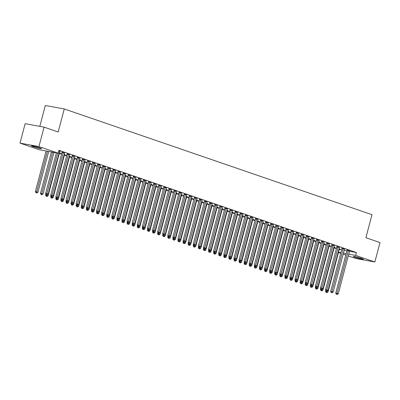 <?xml version="1.0" encoding="UTF-8"?>
<svg xmlns="http://www.w3.org/2000/svg" width="400" height="400" viewBox="0 0 400 400"><rect width="100%" height="100%" fill="white"/><g stroke="black" fill="none" stroke-linecap="round" stroke-linejoin="round"><path stroke-width="0.6" d="M59.28 153.47L61.525 154.24M64.365 155.22L66.615 155.99M69.455 156.965L71.705 157.74M74.545 158.715L76.795 159.49M79.635 160.465L81.885 161.235M84.725 162.215L86.975 162.985M89.815 163.96L92.065 164.735M94.905 165.71L97.155 166.485M99.995 167.46L102.245 168.235M105.085 169.21L107.335 169.98M110.175 170.96L112.425 171.73M115.265 172.705L117.515 173.48M120.355 174.455L122.605 175.23M125.445 176.205L127.69 176.975M130.535 177.955L132.78 178.725M135.625 179.7L137.87 180.475M140.715 181.45L142.96 182.225M145.8 183.2L148.05 183.975M150.89 184.95L153.14 185.72M155.98 186.7L158.23 187.47M161.07 188.445L163.32 189.22M166.16 190.195L168.41 190.97M171.25 191.945L173.5 192.715M176.34 193.695L178.59 194.465M181.43 195.44L183.68 196.215M186.52 197.19L188.77 197.965M191.61 198.94L193.86 199.71M196.7 200.69L198.95 201.46M201.79 202.435L204.04 203.21M206.88 204.185L209.13 204.96M211.97 205.935L214.215 206.71M217.06 207.685L219.305 208.455M222.15 209.435L224.395 210.205M227.24 211.18L229.485 211.955M232.325 212.93L234.575 213.705M237.415 214.68L239.665 215.45M242.505 216.43L244.755 217.2M247.595 218.175L249.845 218.95M252.685 219.925L254.935 220.7M257.775 221.675L260.025 222.45M262.865 223.425L265.115 224.195M267.955 225.175L270.205 225.945M273.045 226.92L275.295 227.695M278.135 228.67L280.385 229.445M283.225 230.42L285.475 231.19M288.315 232.17L290.565 232.94M293.405 233.915L295.655 234.69M298.495 235.665L300.74 236.44M303.585 237.415L305.83 238.19M308.675 239.165L310.92 239.935M313.765 240.915L316.01 241.685M318.85 242.66L321.1 243.435M323.94 244.41L326.19 245.185M329.03 246.16L331.28 246.93M334.12 247.91L336.37 248.68M39.19 149.705L20 143.115L38.945 146.57L58.135 153.165L39.19 149.705M38.945 146.57L44.08 127.14L25.135 123.68L20 143.115M39.805 126.36L45.32 105.49L64.265 108.95L371.985 214.685L365.9 237.72L380 242.565L374.865 262L355.92 258.54L348.29 255.92M345.79 255.06L343.2 254.17M340.7 253.31L338.45 252.535M64.62 152.995L62.005 152.16M64.555 154.625L65.455 154.785L64.225 154.365M61.67 153.695L61.12 153.505L61.695 153.61M74.795 156.495L72.185 155.655M74.735 158.12L75.63 158.285L74.405 157.86M71.85 157.19L71.3 157L71.875 157.105M84.975 159.99L82.365 159.155M84.915 161.62L85.81 161.78L84.58 161.36M82.03 160.69L81.48 160.5L82.05 160.605M95.155 163.49L92.54 162.65M95.095 165.115L95.99 165.28L94.76 164.86M92.21 164.185L91.655 163.995L92.23 164.1M105.335 166.985L102.72 166.15M105.275 168.615L106.17 168.78L104.94 168.355M102.39 167.685L101.835 167.495L102.41 167.6M115.515 170.485L112.9 169.65M115.455 172.11L116.35 172.275L115.12 171.855M112.57 171.18L112.015 170.995L112.59 171.095M125.695 173.98L123.08 173.145M125.635 175.61L126.53 175.775L125.3 175.35M122.75 174.68L122.195 174.49L122.77 174.595M135.875 177.48L133.26 176.645M135.81 179.105L136.71 179.27L135.48 178.85M132.925 178.18L132.375 177.99L132.95 178.095M146.055 180.975L143.44 180.14M145.99 182.605L146.89 182.77L145.66 182.345M143.105 181.675L142.555 181.485L143.13 181.59M156.23 184.475L153.62 183.64M156.17 186.105L157.065 186.265L155.84 185.845M153.285 185.175L152.735 184.985L153.31 185.09M166.41 187.975L163.8 187.135M166.35 189.6L167.245 189.765L166.02 189.34M163.465 188.67L162.915 188.48L163.49 188.585M176.59 191.47L173.975 190.635M176.53 193.1L177.425 193.26L176.195 192.84M173.645 192.17L173.09 191.98L173.665 192.085M186.77 194.97L184.155 194.13M186.71 196.595L187.605 196.76L186.375 196.34M183.825 195.665L183.27 195.475L183.845 195.58M196.95 198.465L194.335 197.63M196.89 200.095L197.785 200.26L196.555 199.835M194.005 199.165L193.45 198.975L194.025 199.08M207.13 201.965L204.515 201.125M207.07 203.59L207.965 203.755L206.735 203.335M204.185 202.66L203.63 202.47L204.205 202.575M217.31 205.46L214.695 204.625M217.25 207.09L218.145 207.255L216.915 206.83M214.36 206.16L213.81 205.97L214.385 206.075M227.49 208.96L224.875 208.125M227.425 210.585L228.325 210.75L227.095 210.33M224.54 209.66L223.99 209.47L224.565 209.575M237.67 212.455L235.055 211.62M237.605 214.085L238.5 214.25L237.275 213.825M234.72 213.155L234.17 212.965L234.745 213.07M247.845 215.955L245.235 215.12M247.785 217.585L248.68 217.745L247.455 217.325M244.9 216.655L244.35 216.465L244.925 216.57M258.025 219.45L255.41 218.615M257.965 221.08L258.86 221.245L257.63 220.82M255.08 220.15L254.525 219.96L255.1 220.065M268.205 222.95L265.59 222.115M268.145 224.58L269.04 224.74L267.81 224.32M265.26 223.65L264.705 223.46L265.28 223.565M278.385 226.45L275.77 225.61M278.325 228.075L279.22 228.24L277.99 227.815M275.44 227.145L274.885 226.955L275.46 227.06M288.565 229.945L285.95 229.11M288.505 231.575L289.4 231.735L288.17 231.315M285.62 230.645L285.065 230.455L285.64 230.56M298.745 233.445L296.13 232.605M298.685 235.07L299.58 235.235L298.35 234.815M295.795 234.14L295.245 233.95L295.82 234.055M308.925 236.94L306.31 236.105M308.86 238.57L309.76 238.735L308.53 238.31M305.975 237.64L305.425 237.45L306 237.555M319.105 240.44L316.49 239.605M319.04 242.065L319.94 242.23L318.71 241.81M316.155 241.135L315.605 240.95L316.18 241.055M329.28 243.935L326.67 243.1M329.22 245.565L330.115 245.73L328.89 245.305M326.335 244.635L325.785 244.445L326.36 244.55M339.46 247.435L336.85 246.6M339.4 249.065L340.295 249.225L339.07 248.805M336.515 248.135L335.965 247.945L336.535 248.05M349.64 250.93L347.025 250.095M339.28 249.395L341.62 249.82M344.225 250.295L346.915 250.785M349.52 251.265L356.44 252.525L58.895 150.285L58.135 153.165M344.55 249.185L341.935 248.345M334.31 247.315L335.205 247.475L333.98 247.055M331.425 246.385L330.875 246.195L331.45 246.3M334.37 245.685L331.76 244.85M324.13 243.815L325.025 243.98L323.8 243.555M321.245 242.885L320.695 242.695L321.27 242.8M324.195 242.19L321.58 241.35M313.95 240.32L314.85 240.48L313.62 240.06M311.065 239.39L310.515 239.2L311.09 239.305M314.015 238.69L311.4 237.855M303.775 236.82L304.67 236.985L303.44 236.56M300.885 235.89L300.335 235.7L300.91 235.805M303.835 235.19L301.22 234.355M293.595 233.325L294.49 233.485L293.26 233.065M290.71 232.395L290.155 232.205L290.73 232.31M293.655 231.695L291.04 230.86M283.415 229.825L284.31 229.99L283.08 229.565M280.53 228.895L279.975 228.705L280.55 228.81M283.475 228.195L280.86 227.36M273.235 226.325L274.13 226.49L272.9 226.07M270.35 225.4L269.795 225.21L270.37 225.315M273.295 224.7L270.68 223.865M263.055 222.83L263.95 222.995L262.72 222.57M260.17 221.9L259.615 221.71L260.19 221.815M263.115 221.2L260.5 220.365M252.875 219.33L253.77 219.495L252.545 219.075M249.99 218.4L249.44 218.21L250.015 218.315M252.935 217.705L250.325 216.865M242.695 215.835L243.59 216L242.365 215.575M239.81 214.905L239.26 214.715L239.835 214.82M242.755 214.205L240.145 213.37M232.515 212.335L233.415 212.5L232.185 212.075M229.63 211.405L229.08 211.215L229.655 211.32M232.58 210.71L229.965 209.87M222.335 208.84L223.235 209L222.005 208.58M219.45 207.91L218.9 207.72L219.475 207.825M222.4 207.21L219.785 206.375M212.16 205.34L213.055 205.505L211.825 205.08M209.275 204.41L208.72 204.22L209.295 204.325M212.22 203.715L209.605 202.875M201.98 201.845L202.875 202.005L201.645 201.585M199.095 200.915L198.54 200.725L199.115 200.83M202.04 200.215L199.425 199.38M191.8 198.345L192.695 198.51L191.465 198.085M188.915 197.415L188.36 197.225L188.935 197.33M191.86 196.715L189.245 195.88M181.62 194.845L182.515 195.01L181.285 194.59M178.735 193.92L178.18 193.73L178.755 193.835M181.68 193.22L179.065 192.385M171.44 191.35L172.335 191.515L171.105 191.09M168.555 190.42L168 190.23L168.575 190.335M171.5 189.72L168.89 188.885M161.26 187.85L162.155 188.015L160.93 187.595M158.375 186.92L157.825 186.73L158.4 186.835M161.32 186.225L158.71 185.385M151.08 184.355L151.98 184.52L150.75 184.095M148.195 183.425L147.645 183.235L148.22 183.34M151.145 182.725L148.53 181.89M140.9 180.855L141.8 181.02L140.57 180.6M138.015 179.925L137.465 179.735L138.04 179.84M140.965 179.23L138.35 178.39M130.725 177.36L131.62 177.52L130.39 177.1M127.835 176.43L127.285 176.24L127.86 176.345M130.785 175.73L128.17 174.895M120.545 173.86L121.44 174.025L120.21 173.6M117.66 172.93L117.105 172.74L117.68 172.845M120.605 172.235L117.99 171.395M110.365 170.365L111.26 170.525L110.03 170.105M107.48 169.435L106.925 169.245L107.5 169.35M110.425 168.735L107.81 167.9M100.185 166.865L101.08 167.03L99.85 166.605M97.3 165.935L96.745 165.745L97.32 165.85M100.32 165.12L97.63 164.4M90.005 163.37L90.9 163.53L89.67 163.11M87.12 162.44L86.565 162.25L87.14 162.355M90.065 161.74L87.45 160.905M79.825 159.87L80.72 160.035L79.495 159.61M76.94 158.94L76.39 158.75L76.965 158.855M79.885 158.24L77.275 157.405M69.645 156.37L70.54 156.535L69.315 156.115M66.76 155.44L66.21 155.255L66.785 155.36M69.71 154.745L67.095 153.91M59.465 152.875L60.365 153.04L59.135 152.615M59.53 151.245L60.425 151.41L58.75 150.835M32.81 146.52A4.78 0.36 14.8 0 1 31.47 145.895A4.78 0.36 14.8 0 1 34.37 146.32A4.78 0.36 14.8 0 1 39.365 147.715L40.28 148.03A4.78 0.36 14.8 0 1 41.625 148.65A4.78 0.36 14.8 0 1 38.725 148.23A4.78 0.36 14.8 0 1 33.73 146.835L32.81 146.52L32.945 146.02M356.44 252.525L355.675 255.405L374.865 262M44.08 127.14L58.18 131.985L64.265 108.95M362.055 258.595A4.78 0.36 14.8 0 1 363.395 259.215A4.78 0.36 14.8 0 1 360.495 258.79A4.78 0.36 14.8 0 1 355.5 257.395L354.585 257.08A4.78 0.36 14.8 0 1 353.24 256.46A4.78 0.36 14.8 0 1 356.14 256.885A4.78 0.36 14.8 0 1 361.135 258.28L362.055 258.595M338.52 252.27L340.86 252.7M343.465 253.175L346.155 253.665M348.76 254.14L355.675 255.405M348.275 250.725L346.995 250.495L335.735 293.105L337.015 293.335L348.275 250.725A0.745 0.535 100.3 0 0 348.31 250.445L348.305 250.33M336.765 294.335L337.275 294.51L336.765 294.335L337.015 293.335L338.29 293.775L349.55 251.165A0.745 0.535 100.3 0 1 349.655 250.91L349.715 250.815M346.995 250.495A0.745 0.535 100.3 0 0 347.03 250.21L347.025 249.965M335.735 293.105L336.255 294.24M337.275 294.51L338.29 293.775M325.79 290.12L325.495 291.235L328.05 291.905L339.305 249.295A0.745 0.535 -79.7 0 1 339.415 249.04L339.475 248.945M326.905 290.975L326.525 292.465L326.015 292.37L327.035 292.64L326.525 292.465M328.05 291.905L327.035 292.64M326.015 292.37L325.495 291.235M343.185 248.98L341.905 248.745L330.645 291.355L331.925 291.59L343.185 248.98A0.745 0.535 100.3 0 0 343.22 248.695L343.215 248.58M331.68 292.585L332.185 292.76L331.68 292.585L331.925 291.59L333.2 292.025L344.46 249.415A0.745 0.535 100.3 0 1 344.565 249.16L344.625 249.065M341.905 248.745A0.745 0.535 100.3 0 0 341.94 248.465L341.935 248.215M330.645 291.355L331.165 292.49M332.185 292.76L333.2 292.025M338.095 247.23L336.815 246.995L325.56 289.605L326.84 289.84L338.095 247.23A0.745 0.535 100.3 0 0 338.13 246.95L338.13 246.83M326.59 290.835L327.095 291.01L326.59 290.835L326.84 289.84L328.11 290.275L339.37 247.665A0.745 0.535 100.3 0 1 339.475 247.41L339.535 247.315M336.815 246.995A0.745 0.535 100.3 0 0 336.85 246.715L336.845 246.465M325.56 289.605L326.075 290.745M327.095 291.01L328.11 290.275M320.7 288.37L320.405 289.485L322.96 290.155L334.215 247.545A0.745 0.535 -79.7 0 1 334.325 247.29L334.385 247.195M321.815 289.225L321.435 290.715L320.925 290.62L321.945 290.89L321.435 290.715M322.96 290.155L321.945 290.89M320.925 290.62L320.405 289.485M315.61 286.62L315.315 287.735L317.87 288.405L329.13 245.795A0.745 0.535 -79.7 0 1 329.235 245.54L329.295 245.445M316.725 287.48L316.345 288.965L315.835 288.875L316.855 289.14L316.345 288.965M317.87 288.405L316.855 289.14M315.835 288.875L315.315 287.735M333.005 245.48L331.725 245.245L320.47 287.855L321.75 288.09L333.005 245.48A0.745 0.535 100.3 0 0 333.04 245.2L333.04 245.085M321.5 289.085L322.005 289.26L321.5 289.085L321.75 288.09L323.02 288.53L334.28 245.915A0.745 0.535 100.3 0 1 334.385 245.66L334.445 245.565M331.725 245.245A0.745 0.535 100.3 0 0 331.76 244.965L331.755 244.715M320.47 287.855L320.985 288.995M322.005 289.26L323.02 288.53M327.915 243.73L326.635 243.5L315.38 286.11L316.66 286.34L327.915 243.73A0.745 0.535 100.3 0 0 327.95 243.45L327.95 243.335M316.41 287.34L316.92 287.515L316.41 287.34L316.66 286.34L317.93 286.78L329.19 244.17A0.745 0.535 100.3 0 1 329.295 243.915L329.355 243.815M326.635 243.5A0.745 0.535 100.3 0 0 326.67 243.215L326.665 242.965M315.38 286.11L315.895 287.245M316.92 287.515L317.93 286.78M310.52 284.87L310.225 285.985L312.78 286.66L324.04 244.05A0.745 0.535 -79.7 0 1 324.145 243.79L324.205 243.695M311.635 285.73L311.26 287.22L310.745 287.125L311.765 287.39L311.26 287.22M312.78 286.66L311.765 287.39M310.745 287.125L310.225 285.985M305.43 283.12L305.14 284.24L307.69 284.91L318.95 242.3A0.745 0.535 -79.7 0 1 319.055 242.045L319.115 241.95M306.545 283.98L306.17 285.47L305.655 285.375L306.675 285.645L306.17 285.47M307.69 284.91L306.675 285.645M305.655 285.375L305.14 284.24M322.825 241.98L321.545 241.75L310.29 284.36L311.57 284.595L322.825 241.98A0.745 0.535 100.3 0 0 322.86 241.7L322.86 241.585M311.32 285.59L311.83 285.765L311.32 285.59L311.57 284.595L312.84 285.03L324.1 242.42A0.745 0.535 100.3 0 1 324.205 242.165L324.265 242.07M321.545 241.75A0.745 0.535 100.3 0 0 321.58 241.465L321.575 241.22M310.29 284.36L310.805 285.495M311.83 285.765L312.84 285.03M300.345 281.375L300.05 282.49L302.6 283.16L313.86 240.55A0.745 0.535 -79.7 0 1 313.965 240.295L314.025 240.2M301.46 282.23L301.08 283.72L300.565 283.625L301.585 283.895L301.08 283.72M302.6 283.16L301.585 283.895M300.565 283.625L300.05 282.49M317.735 240.235L316.455 240L305.2 282.61L306.48 282.845L317.735 240.235A0.745 0.535 100.3 0 0 317.77 239.95L317.77 239.835M306.23 283.84L306.74 284.015L306.23 283.84L306.48 282.845L307.75 283.28L319.01 240.67A0.745 0.535 100.3 0 1 319.115 240.415L319.175 240.32M316.455 240A0.745 0.535 100.3 0 0 316.49 239.72L316.485 239.47M305.2 282.61L305.715 283.745M306.74 284.015L307.75 283.28M295.255 279.625L294.96 280.74L297.51 281.41L308.77 238.8A0.745 0.535 -79.7 0 1 308.875 238.545L308.935 238.45M296.37 280.485L295.99 281.97L295.475 281.875L296.5 282.145L295.99 281.97M297.51 281.41L296.5 282.145M295.475 281.875L294.96 280.74M312.645 238.485L311.365 238.25L300.11 280.86L301.39 281.095L312.645 238.485A0.745 0.535 100.3 0 0 312.68 238.205L312.68 238.085M301.14 282.09L301.65 282.265L301.14 282.09L301.39 281.095L302.66 281.53L313.92 238.92A0.745 0.535 100.3 0 1 314.025 238.665L314.085 238.57M311.365 238.25A0.745 0.535 100.3 0 0 311.4 237.97L311.395 237.72M300.11 280.86L300.63 282M301.65 282.265L302.66 281.53M290.165 277.875L289.87 278.99L292.42 279.665L303.68 237.05A0.745 0.535 -79.7 0 1 303.785 236.795L303.845 236.7M291.28 278.735L290.9 280.22L290.385 280.13L291.41 280.395L290.9 280.22M292.42 279.665L291.41 280.395M290.385 280.13L289.87 278.99M307.555 236.735L306.275 236.5L295.02 279.11L296.3 279.345L307.555 236.735A0.745 0.535 100.3 0 0 307.59 236.455L307.59 236.34M296.05 280.345L296.56 280.52L296.05 280.345L296.3 279.345L297.57 279.785L308.83 237.175A0.745 0.535 100.3 0 1 308.94 236.915L308.995 236.82M306.275 236.5A0.745 0.535 100.3 0 0 306.31 236.22L306.305 235.97M295.02 279.11L295.54 280.25M296.56 280.52L297.57 279.785M285.075 276.125L284.78 277.245L287.33 277.915L298.59 235.305A0.745 0.535 -79.7 0 1 298.695 235.045L298.755 234.95M286.19 276.985L285.81 278.475L285.295 278.38L286.32 278.65L285.81 278.475M287.33 277.915L286.32 278.65M285.295 278.38L284.78 277.245M302.47 234.985L301.19 234.755L289.93 277.365L291.21 277.595L302.47 234.985A0.745 0.535 100.3 0 0 302.5 234.705L302.5 234.59M290.96 278.595L291.47 278.77L290.96 278.595L291.21 277.595L292.48 278.035L303.74 235.425A0.745 0.535 100.3 0 1 303.85 235.17L303.905 235.075M301.19 234.755A0.745 0.535 100.3 0 0 301.22 234.47L301.215 234.225M289.93 277.365L290.45 278.5M291.47 278.77L292.48 278.035M279.985 274.38L279.69 275.495L282.24 276.165L293.5 233.555A0.745 0.535 -79.7 0 1 293.605 233.3L293.665 233.205M281.1 275.235L280.72 276.725L280.21 276.63L281.23 276.9L280.72 276.725M282.24 276.165L281.23 276.9M280.21 276.63L279.69 275.495M297.38 233.24L296.1 233.005L284.84 275.615L286.12 275.85L297.38 233.24A0.745 0.535 100.3 0 0 297.41 232.955L297.41 232.84M285.87 276.845L286.38 277.02L285.87 276.845L286.12 275.85L287.39 276.285L298.65 233.675A0.745 0.535 100.3 0 1 298.76 233.42L298.815 233.325M296.1 233.005A0.745 0.535 100.3 0 0 296.13 232.725L296.13 232.475M284.84 275.615L285.36 276.75M286.38 277.02L287.39 276.285M274.895 272.63L274.6 273.745L277.15 274.415L288.41 231.805A0.745 0.535 -79.7 0 1 288.52 231.55L288.575 231.455M276.01 273.485L275.63 274.975L275.12 274.88L276.14 275.15L275.63 274.975M277.15 274.415L276.14 275.15M275.12 274.88L274.6 273.745M292.29 231.49L291.01 231.255L279.75 273.865L281.03 274.1L292.29 231.49A0.745 0.535 100.3 0 0 292.325 231.21L292.32 231.09M280.78 275.095L281.29 275.27L280.78 275.095L281.03 274.1L282.305 274.535L293.56 231.925A0.745 0.535 100.3 0 1 293.67 231.67L293.725 231.575M291.01 231.255A0.745 0.535 100.3 0 0 291.045 230.975L291.04 230.725M279.75 273.865L280.27 275.005M281.29 275.27L282.305 274.535M269.805 270.88L269.51 271.995L272.06 272.665L283.32 230.055A0.745 0.535 -79.7 0 1 283.43 229.8L283.485 229.705M270.92 271.74L270.54 273.225L270.03 273.135L271.05 273.4L270.54 273.225M272.06 272.665L271.05 273.4M270.03 273.135L269.51 271.995M287.2 229.74L285.92 229.505L274.66 272.115L275.94 272.35L287.2 229.74A0.745 0.535 100.3 0 0 287.235 229.46L287.23 229.345M275.69 273.345L276.2 273.52L275.69 273.345L275.94 272.35L277.215 272.79L288.47 230.18A0.745 0.535 100.3 0 1 288.58 229.92L288.635 229.825M285.92 229.505A0.745 0.535 100.3 0 0 285.955 229.225L285.95 228.975M274.66 272.115L275.18 273.255M276.2 273.52L277.215 272.79M264.715 269.13L264.42 270.245L266.97 270.92L278.23 228.31A0.745 0.535 -79.7 0 1 278.34 228.05L278.395 227.955M265.83 269.99L265.45 271.48L264.94 271.385L265.96 271.655L265.45 271.48M266.97 270.92L265.96 271.655M264.94 271.385L264.42 270.245M282.11 227.99L280.83 227.76L269.57 270.37L270.85 270.6L282.11 227.99A0.745 0.535 100.3 0 0 282.145 227.71L282.14 227.595M270.6 271.6L271.11 271.775L270.6 271.6L270.85 270.6L272.125 271.04L283.38 228.43A0.745 0.535 100.3 0 1 283.49 228.175L283.545 228.075M280.83 227.76A0.745 0.535 100.3 0 0 280.865 227.475L280.86 227.225M269.57 270.37L270.09 271.505M271.11 271.775L272.125 271.04M259.625 267.38L259.33 268.5L261.885 269.17L273.14 226.56A0.745 0.535 -79.7 0 1 273.25 226.305L273.305 226.21M260.74 268.24L260.36 269.73L259.85 269.635L260.87 269.905L260.36 269.73M261.885 269.17L260.87 269.905M259.85 269.635L259.33 268.5M277.02 226.245L275.74 226.01L264.48 268.62L265.76 268.855L277.02 226.245A0.745 0.535 100.3 0 0 277.055 225.96L277.05 225.845M265.51 269.85L266.02 270.025L265.51 269.85L265.76 268.855L267.035 269.29L278.29 226.68A0.745 0.535 100.3 0 1 278.4 226.425L278.455 226.33M275.74 226.01A0.745 0.535 100.3 0 0 275.775 225.73L275.77 225.48M264.48 268.62L265 269.755M266.02 270.025L267.035 269.29M254.535 265.635L254.24 266.75L256.795 267.42L268.05 224.81A0.745 0.535 -79.7 0 1 268.16 224.555L268.215 224.46M255.65 266.49L255.27 267.98L254.76 267.885L255.78 268.155L255.27 267.98M256.795 267.42L255.78 268.155M254.76 267.885L254.24 266.75M271.93 224.495L270.65 224.26L259.39 266.87L260.67 267.105L271.93 224.495A0.745 0.535 100.3 0 0 271.965 224.21L271.96 224.095M260.42 268.1L260.93 268.275L260.42 268.1L260.67 267.105L261.945 267.54L273.2 224.93A0.745 0.535 100.3 0 1 273.31 224.675L273.37 224.58M270.65 224.26A0.745 0.535 100.3 0 0 270.685 223.98L270.68 223.73M259.39 266.87L259.91 268.005M260.93 268.275L261.945 267.54M249.445 263.885L249.15 265L251.705 265.67L262.96 223.06A0.745 0.535 -79.7 0 1 263.07 222.805L263.125 222.71M250.56 264.745L250.18 266.23L249.67 266.14L250.69 266.405L250.18 266.23M251.705 265.67L250.69 266.405M249.67 266.14L249.15 265M266.84 222.745L265.56 222.51L254.3 265.12L255.58 265.355L266.84 222.745A0.745 0.535 100.3 0 0 266.875 222.465L266.87 222.35M255.33 266.35L255.84 266.525L255.33 266.35L255.58 265.355L256.855 265.79L268.11 223.18A0.745 0.535 100.3 0 1 268.22 222.925L268.28 222.83M265.56 222.51A0.745 0.535 100.3 0 0 265.595 222.23L265.59 221.98M254.3 265.12L254.82 266.26M255.84 266.525L256.855 265.79M244.355 262.135L244.06 263.25L246.615 263.925L257.87 221.31A0.745 0.535 -79.7 0 1 257.98 221.055L258.035 220.96M245.47 262.995L245.09 264.48L244.58 264.39L245.6 264.655L245.09 264.48M246.615 263.925L245.6 264.655M244.58 264.39L244.06 263.25M261.75 220.995L260.47 220.76L249.21 263.37L250.49 263.605L261.75 220.995A0.745 0.535 100.3 0 0 261.785 220.715L261.78 220.6M250.245 264.605L250.75 264.78L250.245 264.605L250.49 263.605L251.765 264.045L263.025 221.435A0.745 0.535 100.3 0 1 263.13 221.175L263.19 221.08M260.47 220.76A0.745 0.535 100.3 0 0 260.505 220.48L260.5 220.23M249.21 263.37L249.73 264.51M250.75 264.78L251.765 264.045M239.265 260.385L238.97 261.505L241.525 262.175L252.78 219.565A0.745 0.535 -79.7 0 1 252.89 219.305L252.95 219.21M240.38 261.245L240 262.735L239.49 262.64L240.51 262.91L240 262.735M241.525 262.175L240.51 262.91M239.49 262.64L238.97 261.505M256.66 219.245L255.38 219.015L244.12 261.625L245.4 261.855L256.66 219.245A0.745 0.535 100.3 0 0 256.695 218.965L256.695 218.85M245.155 262.855L245.66 263.03L245.155 262.855L245.4 261.855L246.675 262.295L257.935 219.685A0.745 0.535 100.3 0 1 258.04 219.43L258.1 219.335M255.38 219.015A0.745 0.535 100.3 0 0 255.415 218.73L255.41 218.485M244.12 261.625L244.64 262.76M245.66 263.03L246.675 262.295M234.175 258.64L233.88 259.755L236.435 260.425L247.69 217.815A0.745 0.535 -79.7 0 1 247.8 217.56L247.86 217.465M235.29 259.495L234.91 260.985L234.4 260.89L235.42 261.16L234.91 260.985M236.435 260.425L235.42 261.16M234.4 260.89L233.88 259.755M251.57 217.5L250.29 217.265L239.035 259.875L240.315 260.11L251.57 217.5A0.745 0.535 100.3 0 0 251.605 217.215L251.605 217.1M240.065 261.105L240.57 261.28L240.065 261.105L240.315 260.11L241.585 260.545L252.845 217.935A0.745 0.535 100.3 0 1 252.95 217.68L253.01 217.585M250.29 217.265A0.745 0.535 100.3 0 0 250.325 216.985L250.32 216.735M239.035 259.875L239.55 261.01M240.57 261.28L241.585 260.545M229.085 256.89L228.79 258.005L231.345 258.675L242.605 216.065A0.745 0.535 -79.7 0 1 242.71 215.81L242.77 215.715M230.2 257.745L229.825 259.235L229.31 259.14L230.33 259.41L229.825 259.235M231.345 258.675L230.33 259.41M229.31 259.14L228.79 258.005M246.48 215.75L245.2 215.515L233.945 258.125L235.225 258.36L246.48 215.75A0.745 0.535 100.3 0 0 246.515 215.47L246.515 215.35M234.975 259.355L235.48 259.53L234.975 259.355L235.225 258.36L236.495 258.795L247.755 216.185A0.745 0.535 100.3 0 1 247.86 215.93L247.92 215.835M245.2 215.515A0.745 0.535 100.3 0 0 245.235 215.235L245.23 214.985M233.945 258.125L234.46 259.265M235.48 259.53L236.495 258.795M223.995 255.14L223.7 256.255L226.255 256.925L237.515 214.315A0.745 0.535 -79.7 0 1 237.62 214.06L237.68 213.965M225.11 256L224.735 257.485L224.22 257.395L225.24 257.66L224.735 257.485M226.255 256.925L225.24 257.66M224.22 257.395L223.7 256.255M241.39 214L240.11 213.765L228.855 256.375L230.135 256.61L241.39 214A0.745 0.535 100.3 0 0 241.425 213.72L241.425 213.605M229.885 257.605L230.395 257.78L229.885 257.605L230.135 256.61L231.405 257.05L242.665 214.44A0.745 0.535 100.3 0 1 242.77 214.18L242.83 214.085M240.11 213.765A0.745 0.535 100.3 0 0 240.145 213.485L240.14 213.235M228.855 256.375L229.37 257.515M230.395 257.78L231.405 257.05M218.905 253.39L218.615 254.505L221.165 255.18L232.425 212.57A0.745 0.535 -79.7 0 1 232.53 212.31L232.59 212.215M220.02 254.25L219.645 255.74L219.13 255.645L220.15 255.915L219.645 255.74M221.165 255.18L220.15 255.915M219.13 255.645L218.615 254.505M236.3 212.25L235.02 212.02L223.765 254.63L225.045 254.86L236.3 212.25A0.745 0.535 100.3 0 0 236.335 211.97L236.335 211.855M224.795 255.86L225.305 256.035L224.795 255.86L225.045 254.86L226.315 255.3L237.575 212.69A0.745 0.535 100.3 0 1 237.68 212.435L237.74 212.335M235.02 212.02A0.745 0.535 100.3 0 0 235.055 211.735L235.05 211.485M223.765 254.63L224.28 255.765M225.305 256.035L226.315 255.3M213.82 251.645L213.525 252.76L216.075 253.43L227.335 210.82A0.745 0.535 -79.7 0 1 227.44 210.565L227.5 210.47M214.935 252.5L214.555 253.99L214.04 253.895L215.06 254.165L214.555 253.99M216.075 253.43L215.06 254.165M214.04 253.895L213.525 252.76M231.21 210.505L229.93 210.27L218.675 252.88L219.955 253.115L231.21 210.505A0.745 0.535 100.3 0 0 231.245 210.22L231.245 210.105M219.705 254.11L220.215 254.285L219.705 254.11L219.955 253.115L221.225 253.55L232.485 210.94A0.745 0.535 100.3 0 1 232.59 210.685L232.65 210.59M229.93 210.27A0.745 0.535 100.3 0 0 229.965 209.99L229.96 209.74M218.675 252.88L219.19 254.015M220.215 254.285L221.225 253.55M208.73 249.895L208.435 251.01L210.985 251.68L222.245 209.07A0.745 0.535 -79.7 0 1 222.35 208.815L222.41 208.72M209.845 250.75L209.465 252.24L208.95 252.145L209.975 252.415L209.465 252.24M210.985 251.68L209.975 252.415M208.95 252.145L208.435 251.01M226.12 208.755L224.84 208.52L213.585 251.13L214.865 251.365L226.12 208.755A0.745 0.535 100.3 0 0 226.155 208.47L226.155 208.355M214.615 252.36L215.125 252.535L214.615 252.36L214.865 251.365L216.135 251.8L227.395 209.19A0.745 0.535 100.3 0 1 227.5 208.935L227.56 208.84M224.84 208.52A0.745 0.535 100.3 0 0 224.875 208.24L224.87 207.99M213.585 251.13L214.105 252.265M215.125 252.535L216.135 251.8M203.64 248.145L203.345 249.26L205.895 249.93L217.155 207.32A0.745 0.535 -79.7 0 1 217.26 207.065L217.32 206.97M204.755 249.005L204.375 250.49L203.86 250.4L204.885 250.665L204.375 250.49M205.895 249.93L204.885 250.665M203.86 250.4L203.345 249.26M221.035 207.005L219.75 206.77L208.495 249.38L209.775 249.615L221.035 207.005A0.745 0.535 100.3 0 0 221.065 206.725L221.065 206.61M209.525 250.61L210.035 250.785L209.525 250.61L209.775 249.615L211.045 250.05L222.305 207.44A0.745 0.535 100.3 0 1 222.415 207.185L222.47 207.09M219.75 206.77A0.745 0.535 100.3 0 0 219.785 206.49L219.78 206.24M208.495 249.38L209.015 250.52M210.035 250.785L211.045 250.05M198.55 246.395L198.255 247.51L200.805 248.185L212.065 205.57A0.745 0.535 -79.7 0 1 212.17 205.315L212.23 205.22M199.665 247.255L199.285 248.74L198.77 248.65L199.795 248.915L199.285 248.74M200.805 248.185L199.795 248.915M198.77 248.65L198.255 247.51M215.945 205.255L214.665 205.02L203.405 247.635L204.685 247.865L215.945 205.255A0.745 0.535 100.3 0 0 215.975 204.975L215.975 204.86M204.435 248.865L204.945 249.04L204.435 248.865L204.685 247.865L205.955 248.305L217.215 205.695A0.745 0.535 100.3 0 1 217.325 205.435L217.38 205.34M214.665 205.02A0.745 0.535 100.3 0 0 214.695 204.74L214.69 204.49M203.405 247.635L203.925 248.77M204.945 249.04L205.955 248.305M193.46 244.645L193.165 245.765L195.715 246.435L206.975 203.825A0.745 0.535 -79.7 0 1 207.08 203.57L207.14 203.47M194.575 245.505L194.195 246.995L193.685 246.9L194.705 247.17L194.195 246.995M195.715 246.435L194.705 247.17M193.685 246.9L193.165 245.765M210.855 203.505L209.575 203.275L198.315 245.885L199.595 246.115L210.855 203.505A0.745 0.535 100.3 0 0 210.885 203.225L210.885 203.11M199.345 247.115L199.855 247.29L199.345 247.115L199.595 246.115L200.865 246.555L212.125 203.945A0.745 0.535 100.3 0 1 212.235 203.69L212.29 203.595M209.575 203.275A0.745 0.535 100.3 0 0 209.605 202.99L209.605 202.745M198.315 245.885L198.835 247.02M199.855 247.29L200.865 246.555M188.37 242.9L188.075 244.015L190.625 244.685L201.885 202.075A0.745 0.535 -79.7 0 1 201.995 201.82L202.05 201.725M189.485 243.755L189.105 245.245L188.595 245.15L189.615 245.42L189.105 245.245M190.625 244.685L189.615 245.42M188.595 245.15L188.075 244.015M205.765 201.76L204.485 201.525L193.225 244.135L194.505 244.37L205.765 201.76A0.745 0.535 100.3 0 0 205.8 201.475L205.795 201.36M194.255 245.365L194.765 245.54L194.255 245.365L194.505 244.37L195.78 244.805L207.035 202.195A0.745 0.535 100.3 0 1 207.145 201.94L207.2 201.845M204.485 201.525A0.745 0.535 100.3 0 0 204.52 201.245L204.515 200.995M193.225 244.135L193.745 245.27M194.765 245.54L195.78 244.805M183.28 241.15L182.985 242.265L185.535 242.935L196.795 200.325A0.745 0.535 -79.7 0 1 196.905 200.07L196.96 199.975M184.395 242.01L184.015 243.495L183.505 243.4L184.525 243.67L184.015 243.495M185.535 242.935L184.525 243.67M183.505 243.4L182.985 242.265M200.675 200.01L199.395 199.775L188.135 242.385L189.415 242.62L200.675 200.01A0.745 0.535 100.3 0 0 200.71 199.73L200.705 199.61M189.165 243.615L189.675 243.79L189.165 243.615L189.415 242.62L190.69 243.055L201.945 200.445A0.745 0.535 100.3 0 1 202.055 200.19L202.11 200.095M199.395 199.775A0.745 0.535 100.3 0 0 199.43 199.495L199.425 199.245M188.135 242.385L188.655 243.525M189.675 243.79L190.69 243.055M178.19 239.4L177.895 240.515L180.445 241.185L191.705 198.575A0.745 0.535 -79.7 0 1 191.815 198.32L191.87 198.225M179.305 240.26L178.925 241.745L178.415 241.655L179.435 241.92L178.925 241.745M180.445 241.185L179.435 241.92M178.415 241.655L177.895 240.515M195.585 198.26L194.305 198.025L183.045 240.635L184.325 240.87L195.585 198.26A0.745 0.535 100.3 0 0 195.62 197.98L195.615 197.865M184.075 241.865L184.585 242.04L184.075 241.865L184.325 240.87L185.6 241.31L196.855 198.7A0.745 0.535 100.3 0 1 196.965 198.44L197.02 198.345M194.305 198.025A0.745 0.535 100.3 0 0 194.34 197.745L194.335 197.495M183.045 240.635L183.565 241.775M184.585 242.04L185.6 241.31M173.1 237.65L172.805 238.765L175.36 239.44L186.615 196.83A0.745 0.535 -79.7 0 1 186.725 196.57L186.78 196.475M174.215 238.51L173.835 240L173.325 239.905L174.345 240.175L173.835 240M175.36 239.44L174.345 240.175M173.325 239.905L172.805 238.765M190.495 196.51L189.215 196.28L177.955 238.89L179.235 239.12L190.495 196.51A0.745 0.535 100.3 0 0 190.53 196.23L190.525 196.115M178.985 240.12L179.495 240.295L178.985 240.12L179.235 239.12L180.51 239.56L191.765 196.95A0.745 0.535 100.3 0 1 191.875 196.695L191.935 196.6M189.215 196.28A0.745 0.535 100.3 0 0 189.25 195.995L189.245 195.75M177.955 238.89L178.475 240.025M179.495 240.295L180.51 239.56M168.01 235.905L167.715 237.02L170.27 237.69L181.525 195.08A0.745 0.535 -79.7 0 1 181.635 194.825L181.69 194.73M169.125 236.76L168.745 238.25L168.235 238.155L169.255 238.425L168.745 238.25M170.27 237.69L169.255 238.425M168.235 238.155L167.715 237.02M185.405 194.765L184.125 194.53L172.865 237.14L174.145 237.375L185.405 194.765A0.745 0.535 100.3 0 0 185.44 194.48L185.435 194.365M173.895 238.37L174.405 238.545L173.895 238.37L174.145 237.375L175.42 237.81L186.675 195.2A0.745 0.535 100.3 0 1 186.785 194.945L186.845 194.85M184.125 194.53A0.745 0.535 100.3 0 0 184.16 194.25L184.155 194M172.865 237.14L173.385 238.275M174.405 238.545L175.42 237.81M162.92 234.155L162.625 235.27L165.18 235.94L176.435 193.33A0.745 0.535 -79.7 0 1 176.545 193.075L176.6 192.98M164.035 235.01L163.655 236.5L163.145 236.405L164.165 236.675L163.655 236.5M165.18 235.94L164.165 236.675M163.145 236.405L162.625 235.27M180.315 193.015L179.035 192.78L167.775 235.39L169.055 235.625L180.315 193.015A0.745 0.535 100.3 0 0 180.35 192.735L180.345 192.615M168.805 236.62L169.315 236.795L168.805 236.62L169.055 235.625L170.33 236.06L181.585 193.45A0.745 0.535 100.3 0 1 181.695 193.195L181.755 193.1M179.035 192.78A0.745 0.535 100.3 0 0 179.07 192.5L179.065 192.25M167.775 235.39L168.295 236.525M169.315 236.795L170.33 236.06M157.83 232.405L157.535 233.52L160.09 234.19L171.345 191.58A0.745 0.535 -79.7 0 1 171.455 191.325L171.515 191.23M158.945 233.265L158.565 234.75L158.055 234.66L159.075 234.925L158.565 234.75M160.09 234.19L159.075 234.925M158.055 234.66L157.535 233.52M175.225 191.265L173.945 191.03L162.685 233.64L163.965 233.875L175.225 191.265A0.745 0.535 100.3 0 0 175.26 190.985L175.255 190.87M163.72 234.87L164.225 235.045L163.72 234.87L163.965 233.875L165.24 234.31L176.5 191.7A0.745 0.535 100.3 0 1 176.605 191.445L176.665 191.35M173.945 191.03A0.745 0.535 100.3 0 0 173.98 190.75L173.975 190.5M162.685 233.64L163.205 234.78M164.225 235.045L165.24 234.31M152.74 230.655L152.445 231.77L155 232.445L166.255 189.835A0.745 0.535 -79.7 0 1 166.365 189.575L166.425 189.48M153.855 231.515L153.475 233L152.965 232.91L153.985 233.175L153.475 233M155 232.445L153.985 233.175M152.965 232.91L152.445 231.77M170.135 189.515L168.855 189.28L157.595 231.895L158.875 232.125L170.135 189.515A0.745 0.535 100.3 0 0 170.17 189.235L170.17 189.12M158.63 233.125L159.135 233.3L158.63 233.125L158.875 232.125L160.15 232.565L171.41 189.955A0.745 0.535 100.3 0 1 171.515 189.695L171.575 189.6M168.855 189.28A0.745 0.535 100.3 0 0 168.89 189L168.885 188.75M157.595 231.895L158.115 233.03M159.135 233.3L160.15 232.565M147.65 228.905L147.355 230.025L149.91 230.695L161.165 188.085A0.745 0.535 -79.7 0 1 161.275 187.83L161.335 187.73M148.765 229.765L148.385 231.255L147.875 231.16L148.895 231.43L148.385 231.255M149.91 230.695L148.895 231.43M147.875 231.16L147.355 230.025M165.045 187.765L163.765 187.535L152.51 230.145L153.79 230.375L165.045 187.765A0.745 0.535 100.3 0 0 165.08 187.485L165.08 187.37M153.54 231.375L154.045 231.55L153.54 231.375L153.79 230.375L155.06 230.815L166.32 188.205A0.745 0.535 100.3 0 1 166.425 187.95L166.485 187.855M163.765 187.535A0.745 0.535 100.3 0 0 163.8 187.25L163.795 187.005M152.51 230.145L153.025 231.28M154.045 231.55L155.06 230.815M142.56 227.16L142.265 228.275L144.82 228.945L156.08 186.335A0.745 0.535 -79.7 0 1 156.185 186.08L156.245 185.985M143.675 228.015L143.3 229.505L142.785 229.41L143.805 229.68L143.3 229.505M144.82 228.945L143.805 229.68M142.785 229.41L142.265 228.275M159.955 186.02L158.675 185.785L147.42 228.395L148.7 228.63L159.955 186.02A0.745 0.535 100.3 0 0 159.99 185.735L159.99 185.62M148.45 229.625L148.955 229.8L148.45 229.625L148.7 228.63L149.97 229.065L161.23 186.455A0.745 0.535 100.3 0 1 161.335 186.2L161.395 186.105M158.675 185.785A0.745 0.535 100.3 0 0 158.71 185.505L158.705 185.255M147.42 228.395L147.935 229.53M148.955 229.8L149.97 229.065M137.47 225.41L137.175 226.525L139.73 227.195L150.99 184.585A0.745 0.535 -79.7 0 1 151.095 184.33L151.155 184.235M138.585 226.27L138.21 227.755L137.695 227.66L138.715 227.93L138.21 227.755M139.73 227.195L138.715 227.93M137.695 227.66L137.175 226.525M154.865 184.27L153.585 184.035L142.33 226.645L143.61 226.88L154.865 184.27A0.745 0.535 100.3 0 0 154.9 183.99L154.9 183.87M143.36 227.875L143.87 228.05L143.36 227.875L143.61 226.88L144.88 227.315L156.14 184.705A0.745 0.535 100.3 0 1 156.245 184.45L156.305 184.355M153.585 184.035A0.745 0.535 100.3 0 0 153.62 183.755L153.615 183.505M142.33 226.645L142.845 227.785M143.87 228.05L144.88 227.315M132.38 223.66L132.09 224.775L134.64 225.445L145.9 182.835A0.745 0.535 -79.7 0 1 146.005 182.58L146.065 182.485M133.5 224.52L133.12 226.005L132.605 225.915L133.625 226.18L133.12 226.005M134.64 225.445L133.625 226.18M132.605 225.915L132.09 224.775M149.775 182.52L148.495 182.285L137.24 224.895L138.52 225.13L149.775 182.52A0.745 0.535 100.3 0 0 149.81 182.24L149.81 182.125M138.27 226.13L138.78 226.3L138.27 226.13L138.52 225.13L139.79 225.57L151.05 182.96A0.745 0.535 100.3 0 1 151.155 182.7L151.215 182.605M148.495 182.285A0.745 0.535 100.3 0 0 148.53 182.005L148.525 181.755M137.24 224.895L137.755 226.035M138.78 226.3L139.79 225.57M127.295 221.91L127 223.025L129.55 223.7L140.81 181.09A0.745 0.535 -79.7 0 1 140.915 180.83L140.975 180.735M128.41 222.77L128.03 224.26L127.515 224.165L128.54 224.435L128.03 224.26M129.55 223.7L128.54 224.435M127.515 224.165L127 223.025M144.685 180.77L143.405 180.54L132.15 223.15L133.43 223.38L144.685 180.77A0.745 0.535 100.3 0 0 144.72 180.49L144.72 180.375M133.18 224.38L133.69 224.555L133.18 224.38L133.43 223.38L134.7 223.82L145.96 181.21A0.745 0.535 100.3 0 1 146.065 180.955L146.125 180.86M143.405 180.54A0.745 0.535 100.3 0 0 143.44 180.255L143.435 180.01M132.15 223.15L132.665 224.285M133.69 224.555L134.7 223.82M122.205 220.165L121.91 221.28L124.46 221.95L135.72 179.34A0.745 0.535 -79.7 0 1 135.825 179.085L135.885 178.99M123.32 221.02L122.94 222.51L122.425 222.415L123.45 222.685L122.94 222.51M124.46 221.95L123.45 222.685M122.425 222.415L121.91 221.28M139.595 179.025L138.315 178.79L127.06 221.4L128.34 221.635L139.595 179.025A0.745 0.535 100.3 0 0 139.63 178.74L139.63 178.625M128.09 222.63L128.6 222.805L128.09 222.63L128.34 221.635L129.61 222.07L140.87 179.46A0.745 0.535 100.3 0 1 140.98 179.205L141.035 179.11M138.315 178.79A0.745 0.535 100.3 0 0 138.35 178.51L138.345 178.26M127.06 221.4L127.58 222.535M128.6 222.805L129.61 222.07M117.115 218.415L116.82 219.53L119.37 220.2L130.63 177.59A0.745 0.535 -79.7 0 1 130.735 177.335L130.795 177.24M118.23 219.27L117.85 220.76L117.335 220.665L118.36 220.935L117.85 220.76M119.37 220.2L118.36 220.935M117.335 220.665L116.82 219.53M134.51 177.275L133.23 177.04L121.97 219.65L123.25 219.885L134.51 177.275A0.745 0.535 100.3 0 0 134.54 176.995L134.54 176.875M123 220.88L123.51 221.055L123 220.88L123.25 219.885L124.52 220.32L135.78 177.71A0.745 0.535 100.3 0 1 135.89 177.455L135.945 177.36M133.23 177.04A0.745 0.535 100.3 0 0 133.26 176.76L133.255 176.51M121.97 219.65L122.49 220.785M123.51 221.055L124.52 220.32M112.025 216.665L111.73 217.78L114.28 218.45L125.54 175.84A0.745 0.535 -79.7 0 1 125.645 175.585L125.705 175.49M113.14 217.525L112.76 219.01L112.245 218.92L113.27 219.185L112.76 219.01M114.28 218.45L113.27 219.185M112.245 218.92L111.73 217.78M129.42 175.525L128.14 175.29L116.88 217.9L118.16 218.135L129.42 175.525A0.745 0.535 100.3 0 0 129.45 175.245L129.45 175.13M117.91 219.13L118.42 219.305L117.91 219.13L118.16 218.135L119.43 218.575L130.69 175.96A0.745 0.535 100.3 0 1 130.8 175.705L130.855 175.61M128.14 175.29A0.745 0.535 100.3 0 0 128.17 175.01L128.165 174.76M116.88 217.9L117.4 219.04M118.42 219.305L119.43 218.575M106.935 214.915L106.64 216.03L109.19 216.705L120.45 174.095A0.745 0.535 -79.7 0 1 120.56 173.835L120.615 173.74M108.05 215.775L107.67 217.26L107.16 217.17L108.18 217.435L107.67 217.26M109.19 216.705L108.18 217.435M107.16 217.17L106.64 216.03M124.33 173.775L123.05 173.545L111.79 216.155L113.07 216.385L124.33 173.775A0.745 0.535 100.3 0 0 124.36 173.495L124.36 173.38M112.82 217.385L113.33 217.56L112.82 217.385L113.07 216.385L114.345 216.825L125.6 174.215A0.745 0.535 100.3 0 1 125.71 173.955L125.765 173.86M123.05 173.545A0.745 0.535 100.3 0 0 123.08 173.26L123.08 173.01M111.79 216.155L112.31 217.29M113.33 217.56L114.345 216.825M101.845 213.165L101.55 214.285L104.1 214.955L115.36 172.345A0.745 0.535 -79.7 0 1 115.47 172.09L115.525 171.99M102.96 214.025L102.58 215.515L102.07 215.42L103.09 215.69L102.58 215.515M104.1 214.955L103.09 215.69M102.07 215.42L101.55 214.285M119.24 172.025L117.96 171.795L106.7 214.405L107.98 214.64L119.24 172.025A0.745 0.535 100.3 0 0 119.275 171.745L119.27 171.63M107.73 215.635L108.24 215.81L107.73 215.635L107.98 214.64L109.255 215.075L120.51 172.465A0.745 0.535 100.3 0 1 120.62 172.21L120.675 172.115M117.96 171.795A0.745 0.535 100.3 0 0 117.995 171.51L117.99 171.265M106.7 214.405L107.22 215.54M108.24 215.81L109.255 215.075M96.755 211.42L96.46 212.535L99.01 213.205L110.27 170.595A0.745 0.535 -79.7 0 1 110.38 170.34L110.435 170.245M97.87 212.275L97.49 213.765L96.98 213.67L98 213.94L97.49 213.765M99.01 213.205L98 213.94M96.98 213.67L96.46 212.535M114.15 170.28L112.87 170.045L101.61 212.655L102.89 212.89L114.15 170.28A0.745 0.535 100.3 0 0 114.185 169.995L114.18 169.88M102.64 213.885L103.15 214.06L102.64 213.885L102.89 212.89L104.165 213.325L115.42 170.715A0.745 0.535 100.3 0 1 115.53 170.46L115.585 170.365M112.87 170.045A0.745 0.535 100.3 0 0 112.905 169.765L112.9 169.515M101.61 212.655L102.13 213.79M103.15 214.06L104.165 213.325M91.665 209.67L91.37 210.785L93.925 211.455L105.18 168.845A0.745 0.535 -79.7 0 1 105.29 168.59L105.345 168.495M92.78 210.53L92.4 212.015L91.89 211.92L92.91 212.19L92.4 212.015M93.925 211.455L92.91 212.19M91.89 211.92L91.37 210.785M109.06 168.53L107.78 168.295L96.52 210.905L97.8 211.14L109.06 168.53A0.745 0.535 100.3 0 0 109.095 168.25L109.09 168.13M97.55 212.135L98.06 212.31L97.55 212.135L97.8 211.14L99.075 211.575L110.33 168.965A0.745 0.535 100.3 0 1 110.44 168.71L110.495 168.615M107.78 168.295A0.745 0.535 100.3 0 0 107.815 168.015L107.81 167.765M96.52 210.905L97.04 212.045M98.06 212.31L99.075 211.575M86.575 207.92L86.28 209.035L88.835 209.705L100.09 167.095A0.745 0.535 -79.7 0 1 100.2 166.84L100.255 166.745M87.69 208.78L87.31 210.265L86.8 210.175L87.82 210.44L87.31 210.265M88.835 209.705L87.82 210.44M86.8 210.175L86.28 209.035M103.97 166.78L102.69 166.545L91.43 209.155L92.71 209.39L103.97 166.78A0.745 0.535 100.3 0 0 104.005 166.5L104 166.385M92.46 210.39L92.97 210.565L92.46 210.39L92.71 209.39L93.985 209.83L105.24 167.22A0.745 0.535 100.3 0 1 105.35 166.96L105.41 166.865M102.69 166.545A0.745 0.535 100.3 0 0 102.725 166.265L102.72 166.015M91.43 209.155L91.95 210.295M92.97 210.565L93.985 209.83M81.485 206.17L81.19 207.29L83.745 207.96L95 165.35A0.745 0.535 -79.7 0 1 95.11 165.09L95.165 164.995M82.6 207.03L82.22 208.52L81.71 208.425L82.73 208.695L82.22 208.52M83.745 207.96L82.73 208.695M81.71 208.425L81.19 207.29M98.88 165.03L97.6 164.8L86.34 207.41L87.62 207.64L98.88 165.03A0.745 0.535 100.3 0 0 98.915 164.75L98.91 164.635M87.37 208.64L87.88 208.815L87.37 208.64L87.62 207.64L88.895 208.08L100.15 165.47A0.745 0.535 100.3 0 1 100.26 165.215M97.6 164.8A0.745 0.535 100.3 0 0 97.635 164.515L97.63 164.27M86.34 207.41L86.86 208.545M87.88 208.815L88.895 208.08M76.395 204.425L76.1 205.54L78.655 206.21L89.91 163.6A0.745 0.535 -79.7 0 1 90.02 163.345L90.075 163.25M77.51 205.28L77.13 206.77L76.62 206.675L77.64 206.945L77.13 206.77M78.655 206.21L77.64 206.945M76.62 206.675L76.1 205.54M93.79 163.285L92.51 163.05L81.25 205.66L82.53 205.895L93.79 163.285A0.745 0.535 100.3 0 0 93.825 163L93.82 162.885M82.28 206.89L82.79 207.065L82.28 206.89L82.53 205.895L83.805 206.33L95.06 163.72A0.745 0.535 100.3 0 1 95.17 163.465L95.23 163.37M92.51 163.05A0.745 0.535 100.3 0 0 92.545 162.77L92.54 162.52M81.25 205.66L81.77 206.795M82.79 207.065L83.805 206.33M71.305 202.675L71.01 203.79L73.565 204.46L84.82 161.85A0.745 0.535 -79.7 0 1 84.93 161.595L84.99 161.5M72.42 203.53L72.04 205.02L71.53 204.925L72.55 205.195L72.04 205.02M73.565 204.46L72.55 205.195M71.53 204.925L71.01 203.79M88.7 161.535L87.42 161.3L76.16 203.91L77.44 204.145L88.7 161.535A0.745 0.535 100.3 0 0 88.735 161.255L88.73 161.135M77.195 205.14L77.7 205.315L77.195 205.14L77.44 204.145L78.715 204.58L89.975 161.97A0.745 0.535 100.3 0 1 90.08 161.715L90.14 161.62M87.42 161.3A0.745 0.535 100.3 0 0 87.455 161.02L87.45 160.77M76.16 203.91L76.68 205.05M77.7 205.315L78.715 204.58M66.215 200.925L65.92 202.04L68.475 202.71L79.73 160.1A0.745 0.535 -79.7 0 1 79.84 159.845L79.9 159.75M67.33 201.785L66.95 203.27L66.44 203.18L67.46 203.445L66.95 203.27M68.475 202.71L67.46 203.445M66.44 203.18L65.92 202.04M83.61 159.785L82.33 159.55L71.07 202.16L72.355 202.395L83.61 159.785A0.745 0.535 100.3 0 0 83.645 159.505L83.645 159.39M72.105 203.39L72.61 203.565L72.105 203.39L72.355 202.395L73.625 202.835L84.885 160.22A0.745 0.535 100.3 0 1 84.99 159.965L85.05 159.87M82.33 159.55A0.745 0.535 100.3 0 0 82.365 159.27L82.36 159.02M71.07 202.16L71.59 203.3M72.61 203.565L73.625 202.835M61.125 199.175L60.83 200.29L63.385 200.965L74.64 158.355A0.745 0.535 -79.7 0 1 74.75 158.095L74.81 158M62.24 200.035L61.86 201.525L61.35 201.43L62.37 201.695L61.86 201.525M63.385 200.965L62.37 201.695M61.35 201.43L60.83 200.29M78.52 158.035L77.24 157.805L65.985 200.415L67.265 200.645L78.52 158.035A0.745 0.535 100.3 0 0 78.555 157.755L78.555 157.64M67.015 201.645L67.52 201.82L67.015 201.645L67.265 200.645L68.535 201.085L79.795 158.475A0.745 0.535 100.3 0 1 79.9 158.215L79.96 158.12M77.24 157.805A0.745 0.535 100.3 0 0 77.275 157.52L77.27 157.27M65.985 200.415L66.5 201.55M67.52 201.82L68.535 201.085M56.035 197.425L55.74 198.545L58.295 199.215L69.555 156.605A0.745 0.535 -79.7 0 1 69.66 156.35L69.72 156.255M57.15 198.285L56.775 199.775L56.26 199.68L57.28 199.95L56.775 199.775M58.295 199.215L57.28 199.95M56.26 199.68L55.74 198.545M73.43 156.285L72.15 156.055L60.895 198.665L62.175 198.9L73.43 156.285A0.745 0.535 100.3 0 0 73.465 156.005L73.465 155.89M61.925 199.895L62.435 200.07L61.925 199.895L62.175 198.9L63.445 199.335L74.705 156.725A0.745 0.535 100.3 0 1 74.81 156.47L74.87 156.375M72.15 156.055A0.745 0.535 100.3 0 0 72.185 155.77L72.18 155.525M60.895 198.665L61.41 199.8M62.435 200.07L63.445 199.335M50.945 195.68L50.65 196.795L53.205 197.465L64.465 154.855A0.745 0.535 -79.7 0 1 64.57 154.6L64.63 154.505M52.06 196.535L51.685 198.025L51.17 197.93L52.19 198.2L51.685 198.025M53.205 197.465L52.19 198.2M51.17 197.93L50.65 196.795M68.34 154.54L67.06 154.305L55.805 196.915L57.085 197.15L68.34 154.54A0.745 0.535 100.3 0 0 68.375 154.255L68.375 154.14M56.835 198.145L57.345 198.32L56.835 198.145L57.085 197.15L58.355 197.585L69.615 154.975A0.745 0.535 100.3 0 1 69.72 154.72L69.78 154.625M67.06 154.305A0.745 0.535 100.3 0 0 67.095 154.025L67.09 153.775M55.805 196.915L56.32 198.05M57.345 198.32L58.355 197.585M45.86 193.93L45.565 195.045L48.115 195.715L59.375 153.105A0.745 0.535 -79.7 0 1 59.48 152.85L59.54 152.755M46.975 194.79L46.595 196.275L46.08 196.18L47.1 196.45L46.595 196.275M48.115 195.715L47.1 196.45M46.08 196.18L45.565 195.045M63.25 152.79L61.97 152.555L50.715 195.165L51.995 195.4L63.25 152.79A0.745 0.535 100.3 0 0 63.285 152.51L63.285 152.39M51.745 196.395L52.255 196.57L51.745 196.395L51.995 195.4L53.265 195.835L64.525 153.225A0.745 0.535 100.3 0 1 64.63 152.97L64.69 152.875M61.97 152.555A0.745 0.535 100.3 0 0 62.005 152.275L62 152.025M50.715 195.165L51.23 196.305M52.255 196.57L53.265 195.835M51.4 151.935L40.475 193.295L43.025 193.965L54.005 152.41M52.68 152.17L41.505 194.525L40.99 194.435L42.015 194.7L41.505 194.525M43.025 193.965L42.015 194.7M40.99 194.435L40.475 193.295M56.345 152.84L45.625 193.415L46.905 193.65L57.625 153.075M46.655 194.65L47.165 194.825L46.655 194.65L46.905 193.65L48.175 194.09L59.435 151.48A0.745 0.535 100.3 0 1 59.54 151.22L59.6 151.125M45.625 193.415L46.14 194.555M47.165 194.825L48.175 194.09M46.105 150.97L35.385 191.55L37.935 192.22L48.71 151.445M47.385 151.205L36.415 192.78L35.9 192.685L36.925 192.955L36.415 192.78M37.935 192.22L36.925 192.955M35.9 192.685L35.385 191.55M355.5 257.395L355.665 256.775M354.585 257.08L354.715 256.58M33.73 146.835L33.89 146.21M348.31 250.445L347.03 250.21M343.22 248.695L341.94 248.465M338.13 246.95L336.85 246.715M333.04 245.2L331.76 244.965M327.95 243.45L326.67 243.215M322.86 241.7L321.58 241.465M317.77 239.95L316.49 239.72M312.68 238.205L311.4 237.97M307.59 236.455L306.31 236.22M302.5 234.705L301.22 234.47M297.41 232.955L296.13 232.725M292.325 231.21L291.045 230.975M287.235 229.46L285.955 229.225M282.145 227.71L280.865 227.475M277.055 225.96L275.775 225.73M271.965 224.21L270.685 223.98M266.875 222.465L265.595 222.23M261.785 220.715L260.505 220.48M256.695 218.965L255.415 218.73M251.605 217.215L250.325 216.985M246.515 215.47L245.235 215.235M241.425 213.72L240.145 213.485M236.335 211.97L235.055 211.735M231.245 210.22L229.965 209.99M226.155 208.47L224.875 208.24M221.065 206.725L219.785 206.49M215.975 204.975L214.695 204.74M210.885 203.225L209.605 202.99M205.8 201.475L204.52 201.245M200.71 199.73L199.43 199.495M195.62 197.98L194.34 197.745M190.53 196.23L189.25 195.995M185.44 194.48L184.16 194.25M180.35 192.735L179.07 192.5M175.26 190.985L173.98 190.75M170.17 189.235L168.89 189M165.08 187.485L163.8 187.25M159.99 185.735L158.71 185.505M154.9 183.99L153.62 183.755M149.81 182.24L148.53 182.005M144.72 180.49L143.44 180.255M139.63 178.74L138.35 178.51M134.54 176.995L133.26 176.76M129.45 175.245L128.17 175.01M124.36 173.495L123.08 173.26M119.275 171.745L117.995 171.51M114.185 169.995L112.905 169.765M109.095 168.25L107.815 168.015M104.005 166.5L102.725 166.265M98.915 164.75L97.635 164.515M93.825 163L92.545 162.77M88.735 161.255L87.455 161.02M83.645 159.505L82.365 159.27M78.555 157.755L77.275 157.52M73.465 156.005L72.185 155.77M68.375 154.255L67.095 154.025M63.285 152.51L62.005 152.275"/></g></svg>
